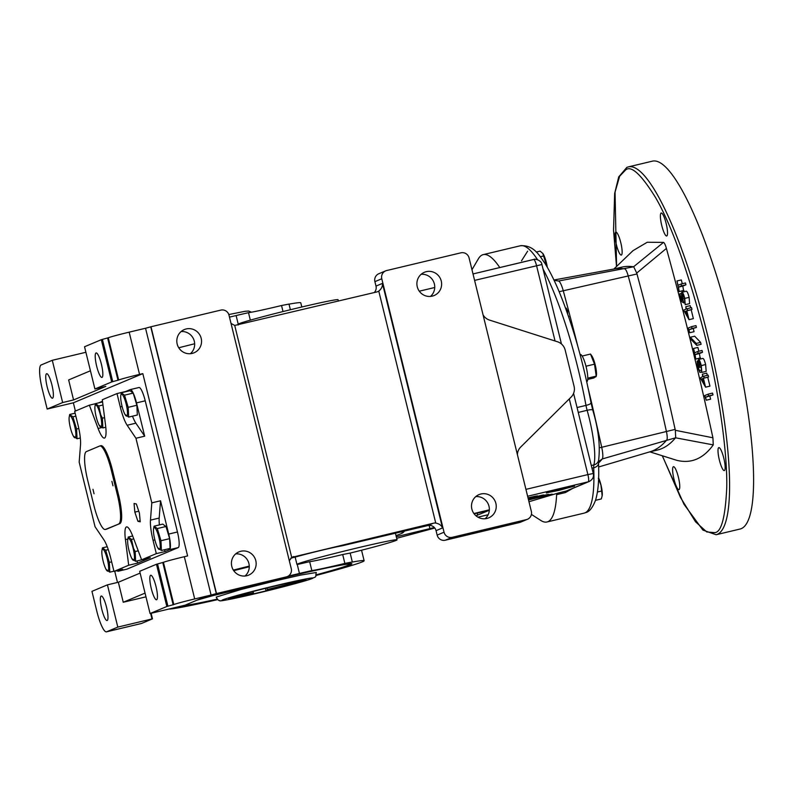 <?xml version="1.0" encoding="UTF-8"?>
<svg xmlns="http://www.w3.org/2000/svg" width="793" height="793" viewBox="0 0 793 793"><rect width="100%" height="100%" fill="white"/><g stroke="black" fill="none" stroke-linecap="round" stroke-linejoin="round"><path stroke-width="1.19" d="M275.934 580.714L240.874 589.526L216.202 597.079C217.629 599.756 218.848 600.916 219.879 600.549C217.946 601.877 230.822 599.339 258.498 592.946L308.883 579.703C318.499 575.589 314.771 578.246 316.308 572.487L300.676 575.084L275.934 580.714M616.349 244.502A11.796 2.369 -103.4 0 0 621.306 255.049A11.796 2.369 -103.4 0 0 620.78 242.638A11.796 2.369 -103.4 0 0 615.834 232.101A11.796 2.369 -103.4 0 0 616.349 244.502M661.739 225.44A11.796 2.369 -103.4 0 0 666.695 235.977A11.796 2.369 -103.4 0 0 666.17 223.576A11.796 2.369 -103.4 0 0 661.213 213.03A11.796 2.369 -103.4 0 0 661.739 225.44M719.36 460.029A11.796 2.369 -103.4 0 0 724.316 470.576A11.796 2.369 -103.4 0 0 723.791 458.166A11.796 2.369 -103.4 0 0 718.835 447.619A11.796 2.369 -103.4 0 0 719.36 460.029M673.971 479.091A11.796 2.369 -103.4 0 0 678.927 489.638A11.796 2.369 -103.4 0 0 678.402 477.237A11.796 2.369 -103.4 0 0 673.455 466.69A11.796 2.369 -103.4 0 0 673.971 479.091M628.373 166.887L652.381 161.167A189.081 38.024 76.6 0 1 731.77 330.166A189.081 38.024 76.6 0 1 740.137 529.01L716.129 534.74A189.081 38.024 -103.4 0 0 717.338 534.343A189.081 38.024 -103.4 0 0 707.762 335.895A189.081 38.024 -103.4 0 0 628.373 166.887L626.837 167.392L618.709 176.948L614.664 193.403L613.544 230.238L616.518 266.498M553.93 279.998L614.496 268.926A687.164 138.17 76.6 0 1 624.825 268.896A9.159 1.844 76.6 0 1 628.244 276.053A687.164 138.17 76.6 0 1 648.208 353.391A687.164 138.17 76.6 0 1 666.417 431.461A9.159 1.844 76.6 0 1 666.824 439.887A687.164 138.17 76.6 0 1 649.973 451.792L598.636 466.978M588.228 388.629A690.762 138.894 76.6 0 1 601.699 447.212A12.767 2.567 76.6 0 1 602.274 458.949A690.762 138.894 76.6 0 1 598.497 463.013M586.79 381.661L586.721 381.681A13.977 2.805 -103.4 0 0 586.79 381.661A13.977 2.805 -103.4 0 0 586.879 381.631A13.977 2.805 -103.4 0 0 586.295 367.506A13.977 2.805 -103.4 0 0 580.426 354.471L580.08 354.55M572.794 488.379L565.359 492.582L556.627 494.663A137.437 27.636 76.6 0 1 547.884 521.695A137.437 27.636 76.6 0 1 547.001 521.982A137.437 27.636 76.6 0 1 540.806 520.456L531.409 514.399M471.974 269.719L478.387 258.786A137.437 27.636 76.6 0 1 482.352 254.91A137.437 27.636 76.6 0 1 483.224 254.622A137.437 27.636 76.6 0 1 499.778 267.548M546.932 266.626L542.789 253.443L540.112 251.123L536.266 252.045M587.732 379.431L593.927 377.954L596.217 376.14L587.782 378.152M602.184 495.734A11.261 2.26 -103.4 0 0 602.204 495.595A11.261 2.26 -103.4 0 0 601.005 485.108A11.261 2.26 -103.4 0 0 598.636 477.951M597.426 492.007L601.649 491.006L600.945 485.108L598.348 478.248M288.265 576.095A100.78 3.271 -13.8 0 1 299.605 573.428A51.535 1.675 -13.8 0 1 299.447 573.428L297.266 564.537A51.535 1.675 -13.8 0 1 296.959 564.428A51.535 1.675 -13.8 0 1 297.9 563.853A51.535 1.675 -13.8 0 1 351.666 549.281A51.535 1.675 -13.8 0 1 397.055 539.845A51.535 1.675 -13.8 0 1 396.113 540.42A51.535 1.675 -13.8 0 1 350.149 553.088L352.33 561.979A51.535 1.675 -13.8 0 1 351.091 562.287A100.78 3.271 -13.8 0 1 364.126 560.74A100.78 3.271 -13.8 0 1 362.282 561.87A100.78 3.271 -13.8 0 1 316.04 575.47M217.817 599.597A100.78 3.271 -13.8 0 1 168.988 609.024M290.704 558.242L298.118 556.289A27.487 0.892 -13.8 0 1 322.196 550.134A27.487 0.892 -13.8 0 1 341.674 545.901L427.873 525.551L433.464 523.202L291.804 557.36M546.427 492.869L574.598 486.05L559.045 490.352L546.427 492.869M301.806 306.99L300.785 302.847A100.78 3.271 166.2 0 0 289.009 304.155M238.207 324.089L236.106 315.535A101.93 3.311 -13.8 0 1 248.496 312.68A40.086 1.299 166.2 0 0 281.535 305.523A101.93 3.311 -13.8 0 1 288.989 304.086L290.377 309.736M338.413 301.112L338.076 299.734A51.535 1.675 166.2 0 0 292.696 309.171A51.535 1.675 166.2 0 0 238.921 323.742A51.535 1.675 166.2 0 0 237.979 324.317L238.158 325.031M150.63 575.282A12.599 2.538 76.6 0 1 150.71 575.262A12.599 2.538 76.6 0 1 156.052 586.721A12.599 2.538 76.6 0 1 156.637 599.736A12.599 2.538 76.6 0 1 156.558 599.766A12.599 2.538 76.6 0 1 151.225 588.307A12.599 2.538 76.6 0 1 150.63 575.282M495.873 503.367A12.599 12.331 -112.8 0 1 488.746 517.849A12.599 12.331 -112.8 0 1 471.865 509.096A12.599 12.331 -112.8 0 1 478.982 494.624A12.599 12.331 -112.8 0 1 495.873 503.367M485.078 518.751A12.599 12.331 67.2 0 0 475.77 496.606M96.022 352.964A12.599 2.538 76.6 0 1 96.102 352.935A12.599 2.538 76.6 0 1 101.445 364.393A12.599 2.538 76.6 0 1 102.029 377.418A12.599 2.538 76.6 0 1 101.95 377.438A12.599 2.538 76.6 0 1 96.617 365.979A12.599 2.538 76.6 0 1 96.022 352.964M441.265 281.049A12.599 12.331 -112.8 0 1 434.138 295.521A12.599 12.331 -112.8 0 1 417.257 286.769A12.599 12.331 -112.8 0 1 424.374 272.296A12.599 12.331 -112.8 0 1 441.265 281.049M430.47 296.423A12.599 12.331 67.2 0 0 421.162 274.289M316.248 574.915A88.182 2.865 166.2 0 0 350.278 564.735A88.182 2.865 166.2 0 0 351.824 563.664A88.182 2.865 166.2 0 0 286.342 576.987M210.254 596.296A88.182 2.865 166.2 0 0 197.953 599.766M101.167 596.058A12.599 2.538 76.6 0 1 101.246 596.039A12.599 2.538 76.6 0 1 106.589 607.497A12.599 2.538 76.6 0 1 107.174 620.522A12.599 2.538 76.6 0 1 107.095 620.542A12.599 2.538 76.6 0 1 101.752 609.083A12.599 2.538 76.6 0 1 101.167 596.058M255.792 560.641A12.599 12.331 -112.8 0 1 248.665 575.123A12.599 12.331 -112.8 0 1 231.784 566.371A12.599 12.331 -112.8 0 1 238.911 551.888A12.599 12.331 -112.8 0 1 255.792 560.641M244.997 576.025A12.599 12.331 67.2 0 0 235.699 553.881M574.132 486.258L546.367 492.978L561.682 488.746L574.132 486.258M46.559 373.741A12.599 2.538 76.6 0 1 46.638 373.711A12.599 2.538 76.6 0 1 51.981 385.18A12.599 2.538 76.6 0 1 52.566 398.195A12.599 2.538 76.6 0 1 52.487 398.225A12.599 2.538 76.6 0 1 47.144 386.756A12.599 2.538 76.6 0 1 46.559 373.741M201.184 338.324A12.599 12.331 -112.8 0 1 194.057 352.796A12.599 12.331 -112.8 0 1 177.176 344.043A12.599 12.331 -112.8 0 1 184.303 329.571A12.599 12.331 -112.8 0 1 201.184 338.324M190.389 353.698A12.599 12.331 67.2 0 0 181.091 331.553M285.916 577.165A85.892 2.785 -13.8 0 1 349.673 564.299A85.892 2.785 -13.8 0 1 348.097 565.26A85.892 2.785 -13.8 0 1 316.278 574.806M217.302 599.121A85.892 2.785 -13.8 0 1 184.006 605.446M177.454 531.984L168.721 534.066A14.889 2.994 76.6 0 1 169.474 549.688L165.043 551.551L156.31 553.633L141.61 559.808L150.333 557.727L137.427 563.159L128.694 565.24L113.984 571.416L110.713 558.074A22.908 4.609 -103.4 0 0 103.833 539.726L95.041 526.711L79.171 462.121L80.529 444.843A22.908 4.609 -103.4 0 0 77.952 424.681L74.671 411.339L89.381 405.164L98.114 428.468A22.908 4.609 -103.4 0 0 104.428 438.073A22.908 4.609 -103.4 0 0 104.567 438.023A22.908 4.609 -103.4 0 0 105.568 425.345L102.287 399.741L116.997 393.566L125.73 391.474L130.161 389.621A14.889 2.994 76.6 0 1 130.25 389.591A14.889 2.994 76.6 0 1 136.505 402.894L145.228 400.812L177.454 531.984A14.889 2.994 76.6 0 1 178.207 547.606L126.93 569.146A14.889 2.994 76.6 0 1 126.92 569.146L118.207 571.228A14.889 2.994 76.6 0 1 118.197 571.228A14.889 2.994 76.6 0 1 117.067 570.682M126.781 416.067A11.261 2.26 76.6 0 1 125.472 415.205A11.261 2.26 76.6 0 1 121.894 405.669A11.261 2.26 76.6 0 1 120.784 395.548A11.261 2.26 76.6 0 1 121.418 394.22A11.261 2.26 76.6 0 1 126.216 404.261A11.261 2.26 76.6 0 1 126.781 416.067M121.299 392.783L124.521 395.172L133.194 393.1L129.973 390.711L121.299 392.783L120.784 395.548M128.654 417.088L137.328 415.017L136.872 405.253L128.198 407.324L128.654 417.088L125.423 414.699M96.181 416.87A11.261 2.26 76.6 0 1 94.982 406.383A11.261 2.26 76.6 0 1 100.404 415.096A11.261 2.26 76.6 0 1 99.67 426.049A11.261 2.26 76.6 0 1 96.181 416.87M94.982 406.383L95.487 403.627L98.719 406.006L100.78 414.987L102.396 418.159L102.842 427.933L105.786 427.229M75.166 437.756A11.261 2.26 76.6 0 1 73.858 436.893A11.261 2.26 76.6 0 1 70.28 427.358A11.261 2.26 76.6 0 1 69.169 417.227A11.261 2.26 76.6 0 1 69.804 415.899A11.261 2.26 76.6 0 1 74.601 425.94A11.261 2.26 76.6 0 1 75.166 437.756M69.169 417.227L69.675 414.471L72.906 416.85L75.85 416.147M78.814 428.478L76.584 429.003L77.04 438.767L73.808 436.388M107.927 571.148A11.261 2.26 76.6 0 1 106.629 570.286A11.261 2.26 76.6 0 1 103.05 560.75A11.261 2.26 76.6 0 1 101.93 550.62A11.261 2.26 76.6 0 1 102.565 549.301A11.261 2.26 76.6 0 1 107.362 559.333A11.261 2.26 76.6 0 1 107.927 571.148M101.93 550.62L102.446 547.864L105.667 550.243L108.264 549.628M111.644 561.85L109.355 562.396L109.801 572.169L106.569 569.78M128.942 550.273A11.261 2.26 76.6 0 1 127.742 539.785A11.261 2.26 76.6 0 1 133.174 548.488A11.261 2.26 76.6 0 1 132.431 559.442A11.261 2.26 76.6 0 1 128.942 550.273M127.742 539.785L128.248 537.02L131.479 539.409L133.541 548.389L135.157 551.561L135.613 561.325L144.276 559.174M159.552 549.47A11.261 2.26 76.6 0 1 158.243 548.597A11.261 2.26 76.6 0 1 154.665 539.062A11.261 2.26 76.6 0 1 153.555 528.941A11.261 2.26 76.6 0 1 154.179 527.613A11.261 2.26 76.6 0 1 158.977 537.654A11.261 2.26 76.6 0 1 159.552 549.47M154.06 526.175L157.292 528.564L165.965 526.493L162.734 524.114L154.06 526.175L153.555 528.941M161.415 550.481L170.089 548.419L169.643 538.645L160.969 540.717L161.415 550.481L158.194 548.102M92.979 489.301L94.05 493.752L92.979 489.301M111.902 481.351L112.983 485.802L111.902 481.351M253.066 593.967L266.924 590.666A39.799 1.289 166.2 0 0 305.265 580.179A39.799 1.289 166.2 0 0 305.672 579.653A39.799 1.289 166.2 0 0 268.599 587.593A39.799 1.289 166.2 0 0 229.425 598.279A39.799 1.289 166.2 0 0 228.949 598.497A39.799 1.289 166.2 0 0 253.066 593.967L253.175 591.469M233.132 597.01A36.359 1.18 166.2 0 0 253.512 592.797M696.403 327.43L695.957 325.606L691.595 326.647L692.041 328.471L688.958 329.769L696.403 327.43L692.041 328.471M688.958 329.769L689.682 332.733L694.044 331.692L693.32 328.728M700.615 342.388L694.668 336.202L690.306 337.253L696.254 343.428L700.615 342.388L701.091 344.321L696.73 345.371L690.782 339.186L690.306 337.253M695.055 354.62L695.768 359.1L700.14 358.059L699.426 353.579L702.509 352.28L702.063 350.456L697.701 351.497L698.147 353.321L695.055 354.62L699.426 353.579M698.841 351.23L697.909 347.423L693.548 348.464L694.609 352.796L697.701 351.497M701.716 372.026L699.922 372.452L697.632 367.07L697.136 361.043L698.415 363.075L698.524 359.457C699.386 359.725 700.298 361.777 701.26 365.603L701.815 372.413L706.176 371.372L705.621 364.562C704.66 360.736 703.748 358.684 702.885 358.416L698.583 359.437L702.885 358.416M707.287 375.277L706.761 373.136L702.39 374.177L702.955 376.457L708.109 375.089L708.565 376.913L703.401 378.281L705.582 387.172L709.953 386.132L707.762 377.24L708.565 376.913M649.873 451.861L676.627 460.277C690.99 463.915 703.203 458.78 713.264 444.893L712.917 437.786C699.109 373.949 683.606 310.836 666.407 248.427C665.367 244.789 664.405 242.777 663.523 242.39L647.237 242.252L632.983 250.667L613.881 269.035M712.986 394.924L712.54 393.1L708.169 394.141L708.625 395.965L705.532 397.263L712.986 394.924L708.625 395.965M708.169 394.141L704.729 395.588L706.256 400.227L710.627 399.186L709.894 396.222M690.703 307.783L690.178 305.642L685.816 306.683L686.371 308.963L691.536 307.585L691.982 309.409L686.827 310.787L689.008 319.678L693.369 318.637L691.189 309.746L691.982 309.409M689.117 297.365C688.086 293.331 687.135 291.279 686.262 291.19L681.901 292.23C682.773 292.32 683.725 294.372 684.755 298.406L689.117 297.365L689.593 303.63L685.221 304.671L684.755 298.406M678.481 287.125L679.195 291.606L683.556 290.565L682.842 286.085L685.935 284.786L685.489 282.962L681.118 284.003L681.564 285.827L678.481 287.125L682.842 286.085M682.267 283.725L681.336 279.929L676.964 280.97L678.035 285.302L681.118 284.003M689.682 332.733L688.155 328.094L691.595 326.647M702.509 352.28L698.147 353.321M696.125 358.951L700.487 357.911M695.768 359.1L693.548 348.464M701.181 366.981L699.327 367.417L697.582 362.867L697.979 366.891L699.119 366.624M697.979 366.891L699.476 370.628L701.468 370.153M697.146 361.043L698.197 360.785L697.146 361.043M701.26 365.603L705.621 364.562M701.815 372.413L700.903 365.722L699 361.261L699.674 367.268L701.171 366.911M707.762 377.24L703.401 378.281M705.582 387.172L700.308 377.983L702.598 376.606L702.39 374.177M649.903 451.851L676.627 460.277M713.264 444.893L675.547 437.805A687.164 138.17 76.6 0 1 657.268 450.097L649.259 452.01M613.762 269.065L621.771 267.152A687.164 138.17 76.6 0 1 633.548 266.805L663.523 242.39M633.756 266.864L636.72 273.07L666.407 248.427M636.72 273.07L636.977 273.972A687.164 138.17 76.6 0 1 675.14 429.38L675.339 430.302L712.917 437.786M675.339 430.302L675.695 437.597M691.189 309.746L686.827 310.787M689.008 319.678L683.635 310.113L686.024 309.111L685.816 306.683M684.815 302.748L683.883 302.966L681.653 301.637L679.75 293.886L681.653 300.041L682.555 299.833M681.494 293.41L680.107 293.737M681.653 300.041L682.832 300.745L682.218 298.574C681.375 294.917 681.266 292.805 681.901 292.23M681.99 292.211L686.262 291.19M685.221 304.671L684.379 298.446L682.406 294.044M682.376 294.044L682.684 298.902L684.389 298.505M682.684 298.902L683.883 302.966M685.935 284.786L681.564 285.827M679.542 291.457L683.913 290.416M679.195 291.606L676.964 280.97M696.73 345.371L696.254 343.428M699.476 370.628L699.922 372.452M701.636 379.024L704.362 383.792L703.044 378.43L701.636 379.024L703.113 378.677M703.748 376.13L704.194 377.954M706.256 400.227L705.532 397.263M685.053 311.53L687.789 316.298L686.47 310.935L685.053 311.53L686.53 311.183M687.174 308.626L687.62 310.459M633.548 266.805L558.559 281.009L554.109 280.375L557.935 280.91A690.762 138.894 76.6 0 1 558.559 281.009A12.767 2.567 76.6 0 1 563.327 290.991A690.762 138.894 76.6 0 1 577.78 346.164M568.898 317.567L568.68 316.932M568.997 316.863L568.214 315.574M567.729 314.177L567.52 310.856L566.628 311.074M567.52 310.856L566.222 308.14L565.627 308.279M556.627 494.663L558.153 493.048L528.961 501.731M558.153 493.048L566.876 490.867L589.249 481.47A6.869 6.731 -112.8 0 1 588.228 481.807L527.623 496.259M543.74 255.931L540.35 256.734M582.151 356.047L590.507 354.055L594.512 364.185L585.977 366.217M595.731 376.953L596.217 376.14L594.512 364.185M596.257 376.348L596.405 375.396A11.261 2.26 -103.4 0 0 595.295 365.266A11.261 2.26 -103.4 0 0 591.717 355.73L590.507 354.055M602.204 495.595L601.312 498.946L595.503 500.333M602.155 495.922L601.649 491.006M488.131 514.736L477.951 517.175M396.678 538.318L434.802 528.039M528.019 497.885L535.146 496.23A302.569 9.823 -13.8 0 1 537.436 495.873L537.495 495.873M537.436 495.873L528.098 498.182M528.168 498.48L542.095 495.199A302.569 9.823 -13.8 0 1 543.879 494.961L528.237 498.767M528.316 499.065L547.457 494.545A302.569 9.823 -13.8 0 1 548.796 494.416L528.386 499.362M528.455 499.659L551.393 494.237A302.569 9.823 -13.8 0 1 552.334 494.198L528.525 499.947M489.35 509.83L473.897 513.517M249.27 566.093A120.249 3.906 166.2 0 0 233.36 570.098M145.05 593.105L123.252 602.254L145.962 596.842M233.737 570.673A100.78 3.271 -13.8 0 1 249.28 566.747M434.356 527.523L396.292 536.732M396.014 535.622A145.535 4.728 166.2 0 0 403.052 532.599A145.535 4.728 166.2 0 0 400.733 532.024M474.155 513.864L489.321 510.246M489.321 510.276L475.949 515.767M483.066 314.861A11.449 11.211 -112.8 0 0 489.529 320.094L557.479 341.763A11.449 11.211 67.2 0 1 565.171 350.05L574.073 386.31A11.449 11.211 -112.8 0 1 571.079 397.134L520.714 447.034A11.449 11.211 -112.8 0 0 517.393 454.607M90.442 370.777L68.644 379.926L73.561 399.94L62.647 402.547L52.279 360.3L85.892 352.28M194.662 343.765A120.249 3.906 166.2 0 0 178.752 347.77M434.742 287.502L419.279 291.19M547.299 267.271A11.261 2.26 -103.4 0 0 542.908 253.601A11.261 2.26 -103.4 0 0 542.848 253.522M150.63 613.405L151.988 618.936L117.81 627.094L107.432 584.847L118.345 582.25L123.252 602.254M140.133 573.091L118.345 582.25M156.469 564.249L163.427 562.316L173.806 604.553L166.837 606.496L156.469 564.249L139.687 571.297L150.065 613.534L184.987 605.208L200.897 598.527L280.653 579.386M374.227 292.567A6.869 6.731 67.2 0 0 375.991 286.095L374.901 281.654L381.78 278.759A6.869 6.731 67.2 0 1 386.697 270.532L460.902 252.828A6.869 6.731 67.2 0 1 469.079 257.933L531.34 511.386A6.869 6.731 -112.8 0 1 527.454 519.276L520.565 522.171A6.869 6.731 -112.8 0 1 519.544 522.508L445.339 540.211A6.869 6.731 -112.8 0 1 437.151 535.097L436.061 530.656A6.869 6.731 67.2 0 0 427.873 525.551M545.822 495.516L546.754 495.605M542.125 495.774L543.076 495.853M537 496.368L537.991 496.448M530.309 497.34L531.34 497.409M429.122 525.372L429.935 528.713M52.279 360.3L41.087 364.998A22.908 4.609 -103.4 0 0 42.247 389.036L47.164 409.049L73.352 402.804L75.385 411.042M114.727 571.238L117.483 582.449M107.432 584.847L91.948 591.35L96.855 611.363A22.908 4.609 -103.4 0 0 106.48 631.833A22.908 4.609 -103.4 0 0 106.619 631.793L117.81 627.094M236.116 315.564A100.78 3.271 166.2 0 0 229.484 317.121M73.561 399.94L105.826 386.389L94.912 388.996L111.684 381.948L101.316 339.701L84.534 346.749L94.912 388.996M374.901 281.654A6.869 6.731 -112.8 0 1 378.786 273.754L385.666 270.859M299.447 573.428A101.93 3.311 -13.8 0 1 311.837 570.573A40.086 1.299 166.2 0 0 344.876 563.417A101.93 3.311 -13.8 0 1 352.33 561.979M181.676 606.001A88.182 2.865 166.2 0 0 217.381 599.201M350.149 553.088A101.93 3.311 166.2 0 0 342.695 554.525L344.876 563.417M342.695 554.525A40.086 1.299 -13.8 0 1 309.657 561.682A101.93 3.311 166.2 0 0 297.266 564.537M311.837 570.573L309.657 561.682M151.116 613.286L152.484 618.857A125.978 4.094 -13.8 0 1 151.988 618.936M173.806 604.553A18.328 0.595 -13.8 0 1 194.701 598.943L184.323 556.706A18.328 0.595 166.2 0 0 163.427 562.316M184.323 556.706L187.604 555.923L142.819 373.622L73.352 402.804M152.484 618.857L141.541 623.457L106.619 631.793M216.509 593.551L286.352 576.888A6.869 6.731 67.2 0 0 291.259 568.66L229.008 315.208A6.869 6.731 67.2 0 0 220.821 310.103L150.987 326.756L216.509 593.551L211.077 595.037L145.545 328.252L129.17 332.158A18.328 0.595 166.2 0 0 108.274 337.768L118.653 380.006A18.328 0.595 -13.8 0 1 139.548 374.395L142.819 373.622M194.701 598.943L211.077 595.037M150.065 613.534L166.837 606.496M433.464 523.202A6.869 6.731 -112.8 0 1 435.744 523.063C439.153 523.727 441.414 525.353 442.514 527.94L436.061 530.656M381.78 278.759L444.04 532.212L437.151 535.097M445.339 540.211L452.218 537.317A6.869 6.731 -112.8 0 1 444.04 532.212M452.218 537.317L526.423 519.613L519.544 522.508M527.454 519.276A6.869 6.731 -112.8 0 1 526.423 519.613M138.884 387.539A14.889 2.994 76.6 0 1 138.983 387.509A14.889 2.994 76.6 0 1 145.228 400.812M118.653 380.006L111.684 381.948M47.164 409.049L62.647 402.547M281.535 305.523L283.012 311.54M250.33 320.144L248.496 312.68M108.274 337.768L101.316 339.701M150.987 326.756L145.545 328.252M289.336 560.8L291.705 557.42L234.718 325.437L376.675 291.983A6.869 6.731 -112.8 0 0 378.767 291.081L435.744 523.063M442.514 527.94L382.444 283.388C382.702 286.342 381.473 288.91 378.767 291.081M280.534 579.435L286.947 576.729A6.869 6.731 -112.8 0 1 285.916 577.066L279.503 579.772M291.705 557.42L293.797 556.517M89.381 405.164L95.467 403.706M98.55 402.894L102.485 401.248M113.984 571.416L122.717 569.334L118.207 571.228L126.93 569.146M168.721 534.066L160.543 500.779L151.81 502.861L135.95 438.261L144.683 436.18L136.505 402.894M234.718 325.437L231.021 323.405M196.902 600.202A85.892 2.785 -13.8 0 1 213.049 595.622M567.144 487.616L550.302 491.947L563.694 489.063L570.464 487.14L567.144 487.616M144.683 436.18L135.881 423.165A22.908 4.609 76.6 0 1 132.49 416.176M136.872 405.253L133.194 393.1M116.997 393.566L120.268 406.898A22.908 4.609 -103.4 0 0 127.148 425.256L135.95 438.261M106.549 529.169L105.459 529.427A27.487 5.531 76.6 0 1 105.291 529.486L106.381 529.218A27.487 5.531 -103.4 0 0 106.549 529.169L119.892 523.568A27.487 5.531 -103.4 0 0 118.494 494.713L112.487 470.259A27.487 5.531 -103.4 0 0 100.949 445.696L99.859 445.953A27.487 5.531 76.6 0 1 111.397 470.517L112.487 470.259M151.81 502.861L150.462 520.139A22.908 4.609 -103.4 0 0 153.039 540.301L156.31 553.633M141.61 559.808L132.867 536.504A22.908 4.609 -103.4 0 0 126.563 526.909A22.908 4.609 -103.4 0 0 125.423 539.636L128.694 565.24M139.429 513.15L136.337 503.981L134.047 503.476L134.84 512.129L137.923 521.298L140.222 521.804L139.429 513.15M137.139 560.958L137.427 563.159M165.043 551.551L164.597 549.727M159.393 524.907A22.908 4.609 76.6 0 1 159.185 518.057L160.543 500.779M169.643 538.645L165.965 526.493M563.694 489.063L563.555 488.468M124.521 395.172L128.198 407.324M105.459 529.427L119.892 523.568M105.291 529.486A27.487 5.531 76.6 0 1 93.743 504.913L87.736 480.459A27.487 5.531 76.6 0 1 86.348 451.613L99.68 446.013A27.487 5.531 76.6 0 1 99.859 445.953M118.494 494.713L117.404 494.981L111.397 470.517M117.404 494.981A27.487 5.531 76.6 0 1 118.791 523.826M137.923 521.298L140.133 520.773M134.84 512.129L138.775 511.188M104.577 417.643L102.396 418.159M102.842 427.933L99.621 425.544M95.487 403.627L102.575 401.932M98.719 406.006L102.961 404.995M77.04 438.767L80.321 437.984M69.675 414.471L75.117 413.173M72.906 416.85L76.584 429.003M109.801 572.169L113.934 571.178M102.446 547.864L107.224 546.724M105.667 550.243L109.355 562.396M138.24 550.818L135.157 551.561M135.613 561.325L132.381 558.936M128.248 537.02L132.669 535.969M131.479 539.409L133.749 538.863M157.292 528.564L160.969 540.717M265.427 588.366L266.081 591.023M266.924 590.666L267.37 589.496A36.359 1.18 166.2 0 0 301.271 580.268M266.993 587.98L267.37 589.496M616.577 266.448L615.051 192.174L619.62 176.264L625.538 170.029C631.04 165.053 641.022 174.192 655.494 197.447C671.74 225.361 688.294 271.741 705.146 336.599C720.411 398.086 727.449 456.55 726.745 487.536C725.347 517.462 721.293 532.5 714.602 532.638L706.761 531.964L695.52 521.774L680.493 497.489L662.353 455.787M584.104 513.13L586.007 512.506C589.427 511.673 592.569 507.689 595.434 500.542C598.219 491.729 599.24 479.25 598.497 463.072A6.869 4.679 177.6 0 1 593.709 467.781A137.437 27.636 76.6 0 1 584.986 512.843A137.437 27.636 76.6 0 1 584.104 513.13L547.001 521.982M527.642 251.163L521.497 260.857M258.528 592.936C245.087 596.207 216.687 602.502 222.605 599.904C229.742 597.02 263.435 588.495 276.162 585.521C289.604 582.25 318.003 575.956 312.085 578.553C304.948 581.447 271.265 589.962 258.528 592.936M599.449 447.827L675.14 429.38M98.114 428.468L101.782 427.596M675.547 437.805L602.274 458.949L598.487 461.595M559.154 291.705L636.977 273.972M543.046 269.055A137.437 27.636 76.6 0 1 585.987 405.401A6.869 1.616 -10.6 0 0 591.053 402.844C582.895 360.3 572.05 322.761 558.53 290.218C553.96 279.473 549.44 270.542 544.979 263.415C539.448 255.683 533.957 244.72 520.327 245.771A137.437 27.636 76.6 0 1 537.515 259.658M577.056 407.533L585.987 405.401A11.449 2.3 -103.4 0 0 587.137 410.308A6.869 1.348 -15.8 0 1 592.748 410.09L591.053 402.844M578.266 412.429L587.137 410.308A48.105 9.675 76.6 0 1 593.898 464.896A6.869 6.304 14.9 0 0 598.576 460.505C600.42 445.884 598.477 429.082 592.748 410.09M591.3 465.511L593.898 464.896A11.449 2.3 -103.4 0 0 593.709 467.781L591.965 468.197M589.249 481.47C592.718 479.507 594.056 476.851 593.263 473.5L587.881 474.591A6.869 1.378 -103.4 0 1 588.228 481.807L565.796 491.224A6.869 1.378 -103.4 0 0 565.359 492.582M474.601 280.385L541.926 264.515C541.431 259.608 533.54 258.716 534.294 259.351L473.015 273.942L533.659 259.47A6.869 1.378 76.6 0 1 533.659 259.47A6.869 1.378 76.6 0 1 536.544 265.605L555.06 341M569.285 398.909L587.881 474.591L525.928 489.37M477.485 513.071L477.297 515.331M286.352 576.888L285.916 577.066A6.869 6.731 67.2 0 0 286.947 576.739L287.373 576.551M382.444 283.388L375.991 286.095M167.928 606.229L157.559 563.992M162.783 562.584L173.161 604.831M150.769 326.855L216.301 593.64M139.548 374.395L129.17 332.158M178.207 547.606L169.474 549.688M107.63 338.036L117.998 380.283M112.775 381.681L102.406 339.444M120.268 406.898L122.092 406.462M125.423 539.636L127.851 539.052M154.863 539.864L153.039 540.301M135.881 423.165L127.148 425.256M150.462 520.139L159.185 518.057M364.126 560.74L361.549 550.223M296.959 564.428L295.155 557.102M397.055 539.845L395.439 533.283M662.274 455.767L683.953 504.229L702.915 530.091L716.129 534.74M598.497 463.072L598.576 460.485M520.327 245.771L483.224 254.622M403.052 532.599L404.628 531.092M541.926 264.515L561.454 343.993M573.577 393.368L593.263 473.5M106.48 631.833L141.392 623.506M138.983 387.509L130.25 389.591M349.515 563.664L349.673 564.299M228.81 314.543L245.007 311.312L248.556 311.025L251.49 312.194"/></g></svg>
